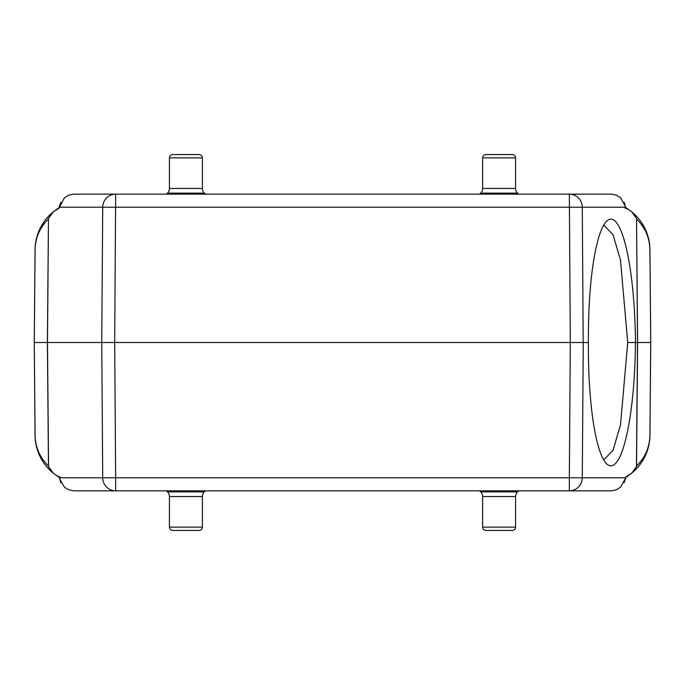 <?xml version="1.0" encoding="UTF-8"?>
<svg xmlns="http://www.w3.org/2000/svg" width="685" height="685" viewBox="0 0 685 685"><rect width="100%" height="100%" fill="white"/><g stroke="black" fill="none" stroke-linecap="round" stroke-linejoin="round"><path stroke-width="1.03" d="M59.338 478.258L64.356 487.112L68.637 489.826L73.663 490.854L569.338 490.854L569.338 477.787L582.284 477.787A13.186 12.946 90 0 1 569.338 490.854L611.337 490.854L616.414 489.801L620.661 487.095L625.739 477.787A1.978 1.25 9.7 0 1 625.747 478.096L625.902 476.854L631.698 473.172L636.442 466.665L637.512 342.5L635.466 342.5A123.3 23.53 89.5 0 0 606.311 221.52A123.3 23.53 89.5 0 0 588.415 342.5L47.488 342.5L48.558 466.665L53.302 473.172L56.076 475.27L60.374 477.257M60.879 482.677L59.03 476.828L59.261 477.787L115.662 477.787L115.662 490.854A13.186 12.946 -90 0 1 102.716 477.787L101.74 342.5L102.716 207.212A13.186 12.946 -90 0 1 115.662 194.146L569.338 194.146A13.186 12.946 90 0 1 582.284 207.212L59.261 207.212A1.978 1.25 -170.3 0 1 59.252 206.904L59.098 208.146L53.302 211.828C41.597 221.752 35.517 234.39 35.063 249.76L34.25 342.5L35.089 249.76C35.389 237.686 39.841 227.437 48.464 219.02L47.488 342.5L34.276 342.5L35.089 435.24C35.389 447.322 39.841 457.563 48.464 465.971L48.558 466.665M59.107 477.239L56.076 475.27A49.448 49.448 0 0 0 59.107 477.239A49.448 49.448 0 0 1 56.076 475.27M35.089 435.24L35.063 435.24A49.448 49.448 0 0 0 53.344 473.207A49.448 49.448 0 0 1 35.063 435.24L34.25 342.5L35.063 435.24C35.517 450.61 41.597 463.248 53.302 473.172L49.389 469.619M56.076 209.73L59.107 207.76A49.448 49.448 0 0 0 56.076 209.73A49.448 49.448 0 0 1 59.107 207.76M636.442 466.665L636.536 465.98C645.159 457.563 649.611 447.314 649.911 435.24L650.724 342.5L637.512 342.5L636.536 219.029C645.159 227.437 649.611 237.678 649.911 249.76L649.937 249.76A49.448 49.448 0 0 0 631.656 211.793A49.448 49.448 0 0 1 649.937 249.76L650.75 342.5L649.937 249.76C649.483 234.39 643.403 221.752 631.698 211.828L628.924 209.73A49.448 49.448 0 0 0 625.893 207.76L628.924 209.73L624.626 207.743M649.937 249.76L650.75 342.5L649.937 435.24C649.483 450.61 643.403 463.248 631.698 473.172L635.611 469.619M628.924 475.27L625.893 477.239A49.448 49.448 0 0 0 628.924 475.27A49.448 49.448 0 0 1 625.893 477.239M625.662 206.742L620.644 197.888L616.363 195.174L611.337 194.146L569.338 194.146L570.314 342.5L569.338 477.787L115.662 477.787L114.686 342.5L115.662 194.146L73.663 194.146L68.586 195.199L64.339 197.905L59.098 208.146M263.066 194.146L257.089 194.146M523.734 194.146L161.266 194.146M553.934 194.146L421.934 194.146M49.389 215.381L53.293 211.836L48.558 218.335M34.25 342.5L35.063 249.76A49.448 49.448 0 0 1 53.344 211.793A49.448 49.448 0 0 0 35.063 249.76L34.276 342.5M624.121 202.323L625.97 208.171L625.739 207.212L582.284 207.212L583.192 342.5M636.442 218.335L631.698 211.828L635.611 215.381M603.237 225.956L604.41 225.793L613.006 234.655L620.464 259.949L627.734 342.5L635.466 342.5A123.3 23.53 90.5 0 1 606.311 463.48A123.3 23.53 90.5 0 1 588.415 342.5M627.734 342.5L620.499 424.88L613.015 450.328L604.41 459.207L603.237 459.044M649.911 435.24L649.937 435.24A49.448 49.448 0 0 1 631.656 473.207A49.448 49.448 0 0 0 649.937 435.24L650.75 342.5M611.337 490.854L430.651 490.854M131.066 490.854L263.066 490.854M421.934 490.854L427.911 490.854M161.266 490.854L523.734 490.854M631.159 211.4A49.448 49.448 0 0 0 630.217 210.672A49.448 49.448 0 0 1 631.159 211.4M54.783 210.672A49.448 49.448 0 0 0 53.841 211.4A49.448 49.448 0 0 1 54.783 210.672M53.841 473.6A49.448 49.448 0 0 0 54.783 474.328A49.448 49.448 0 0 1 53.841 473.6M630.217 474.328A49.448 49.448 0 0 0 631.159 473.6A49.448 49.448 0 0 1 630.217 474.328M166.455 490.854L167.491 491.89A6.593 6.593 0 0 1 169.418 496.556L169.418 527.116A3.297 3.297 0 0 0 172.714 530.421L199.087 530.421A3.297 3.297 0 0 0 202.383 527.116L202.383 496.556L169.418 496.556M205.354 490.854L204.318 491.89A6.593 6.593 0 0 0 202.383 496.556M479.646 490.854L480.682 491.89A6.593 6.593 0 0 1 482.617 496.556L482.617 527.116A3.297 3.297 0 0 0 485.913 530.421L512.286 530.421A3.297 3.297 0 0 0 515.582 527.116L515.582 496.556L482.617 496.556M518.545 490.854L517.509 491.89A6.593 6.593 0 0 0 515.582 496.556M518.545 194.146L517.509 193.11A6.593 6.593 0 0 1 515.582 188.444L515.582 157.884A3.297 3.297 0 0 0 512.286 154.579L485.913 154.579A3.297 3.297 0 0 0 482.617 157.884L482.617 188.444L515.582 188.444M479.646 194.146L480.682 193.11A6.593 6.593 0 0 0 482.617 188.444M205.354 194.146L204.318 193.11A6.593 6.593 0 0 1 202.383 188.444L202.383 157.884A3.297 3.297 0 0 0 199.087 154.579L172.714 154.579A3.297 3.297 0 0 0 169.418 157.884L169.418 188.444L202.383 188.444M166.455 194.146L167.491 193.11A6.593 6.593 0 0 0 169.418 188.444M628.924 209.73A49.448 49.448 0 0 0 625.893 207.76M48.464 465.971L47.393 342.5L48.464 219.02M625.902 476.854L625.739 477.787L582.284 477.787L583.26 342.5M636.536 219.029L637.607 342.5L636.536 465.98M650.724 342.5L649.911 249.76M167.491 491.89L204.318 491.89M169.418 527.116L202.383 527.116M480.682 491.89L517.509 491.89M482.617 527.116L515.582 527.116M517.509 193.11L480.682 193.11M515.582 157.884L482.617 157.884M204.318 193.11L167.491 193.11M202.383 157.884L169.418 157.884M60.879 202.323L59.252 206.904M624.121 482.677L625.747 478.096"/></g></svg>
